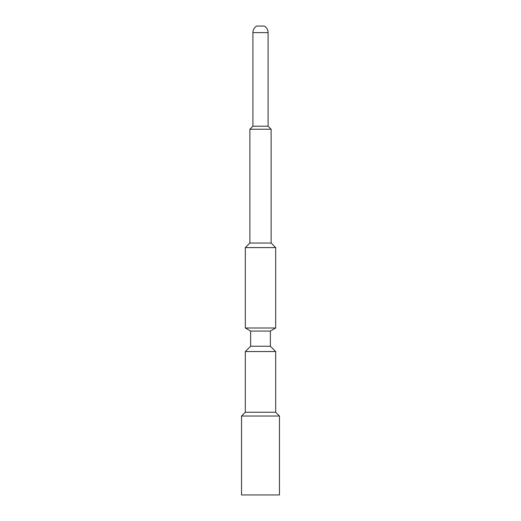 <?xml version="1.0" encoding="UTF-8"?>
<svg xmlns="http://www.w3.org/2000/svg" width="521" height="521" viewBox="0 0 521 521"><rect width="100%" height="100%" fill="white"/><g stroke="black" fill="none" stroke-linecap="round" stroke-linejoin="round"><path stroke-width="0.78" d="M245.326 351.551L275.674 351.551L275.674 412.248L279.471 416.038L279.471 494.95L241.529 494.95L241.529 416.038L245.326 412.248L245.326 351.551L250.634 346.237L250.634 331.063L245.326 327.996L245.326 247.599L275.674 247.599L275.674 327.996L245.326 327.996M275.674 412.248L245.326 412.248M279.471 416.038L241.529 416.038M275.674 351.551L270.366 346.237L250.634 346.237M270.366 346.237L270.366 331.063L250.634 331.063M270.366 331.063L275.674 327.996M275.674 247.599L271.122 243.046L249.878 243.046L245.326 247.599M271.122 243.046L271.122 129.241L249.878 129.241L252.913 126.206L252.913 32.621A7.587 7.587 0 0 1 256.703 26.05L264.297 26.05A7.587 7.587 0 0 1 268.087 32.621L252.913 32.621M249.878 243.046L249.878 129.241M271.122 129.241L268.087 126.206L252.913 126.206M268.087 126.206L268.087 32.621"/></g></svg>
